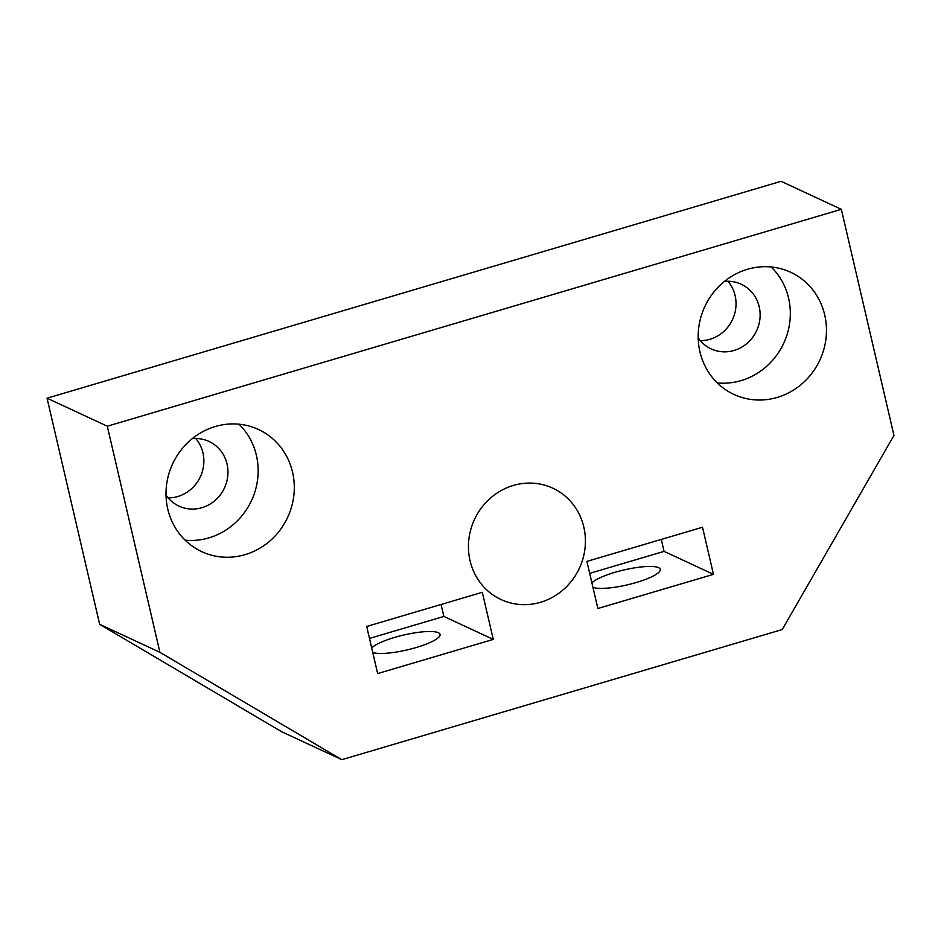 <?xml version="1.0" encoding="UTF-8"?>
<svg xmlns="http://www.w3.org/2000/svg" width="941" height="941" viewBox="0 0 941 941"><rect width="100%" height="100%" fill="white"/><g stroke="black" fill="none" stroke-linecap="round" stroke-linejoin="round"><path stroke-width="1.41" d="M159.911 652.313L99.664 624.306L47.05 398.196L107.298 426.202L841.336 209.325L893.95 435.436L782.218 629.553L341.806 759.681L159.911 652.313L107.298 426.202M47.05 398.196L781.089 181.319L841.336 209.325M99.664 624.306L281.547 731.675L341.806 759.681M700.327 340.654A35.652 33.582 114.9 0 0 735.109 295.603A35.652 33.582 114.9 0 0 727.922 281.265M168.157 497.883A35.652 33.582 114.9 0 0 202.938 452.833A35.652 33.582 114.9 0 0 195.752 438.494M586.902 561.401L702.515 527.242L713.478 574.351L597.864 608.498L586.902 561.401M366.696 626.459L482.31 592.301L493.272 639.409L377.659 673.568L366.696 626.459M583.82 527.066A61.4 57.836 -65.1 0 1 563.412 589.607A61.4 57.836 -65.1 0 1 501.059 599.558A61.4 57.836 -65.1 0 1 474.476 519.491A61.4 57.836 -65.1 0 1 552.814 488.191A61.4 57.836 -65.1 0 1 583.82 527.066M824.716 314.929A67.34 63.435 114.9 0 0 790.711 272.29A67.34 63.435 114.9 0 0 704.797 306.625A67.34 63.435 114.9 0 0 733.945 394.432A67.34 63.435 114.9 0 0 802.344 383.516A67.34 63.435 114.9 0 0 824.716 314.929M292.545 472.159A67.34 63.435 114.9 0 0 258.54 429.519A67.34 63.435 114.9 0 0 172.626 463.854A67.34 63.435 114.9 0 0 201.774 551.661A67.34 63.435 114.9 0 0 270.161 540.746A67.34 63.435 114.9 0 0 292.545 472.159M724.417 281.43A35.652 33.582 -65.1 0 1 741.202 284.229A35.652 33.582 -65.1 0 1 759.211 306.801A35.652 33.582 -65.1 0 1 747.354 343.112A35.652 33.582 -65.1 0 1 711.149 348.888A35.652 33.582 -65.1 0 1 698.198 337.866M192.246 438.659A35.652 33.582 -65.1 0 1 209.031 441.458A35.652 33.582 -65.1 0 1 227.04 464.031A35.652 33.582 -65.1 0 1 215.183 500.341A35.652 33.582 -65.1 0 1 178.978 506.117A35.652 33.582 -65.1 0 1 166.016 495.095M661.288 539.416L664.075 551.379L589.689 573.363M713.478 574.351L664.075 551.379M591.913 582.891A35.652 7.634 166.9 0 1 624.471 569.834A35.652 7.634 166.9 0 1 658.582 567.658A35.652 7.634 166.9 0 1 660.276 569.34A35.652 7.634 166.9 0 1 632.54 583.549A35.652 7.634 166.9 0 1 592.948 587.36M441.082 604.487L443.87 616.449L369.484 638.421M493.272 639.409L443.87 616.449M371.695 647.961A35.652 7.634 166.9 0 1 404.265 634.893A35.652 7.634 166.9 0 1 438.365 632.728A35.652 7.634 166.9 0 1 440.059 634.399A35.652 7.634 166.9 0 1 412.323 648.608A35.652 7.634 166.9 0 1 372.742 652.431M717.301 382.928A67.34 63.435 114.9 0 0 788.57 298.121A67.34 63.435 114.9 0 0 771.197 266.985M185.13 540.169A67.34 63.435 114.9 0 0 256.399 455.35A67.34 63.435 114.9 0 0 239.026 424.215"/></g></svg>
